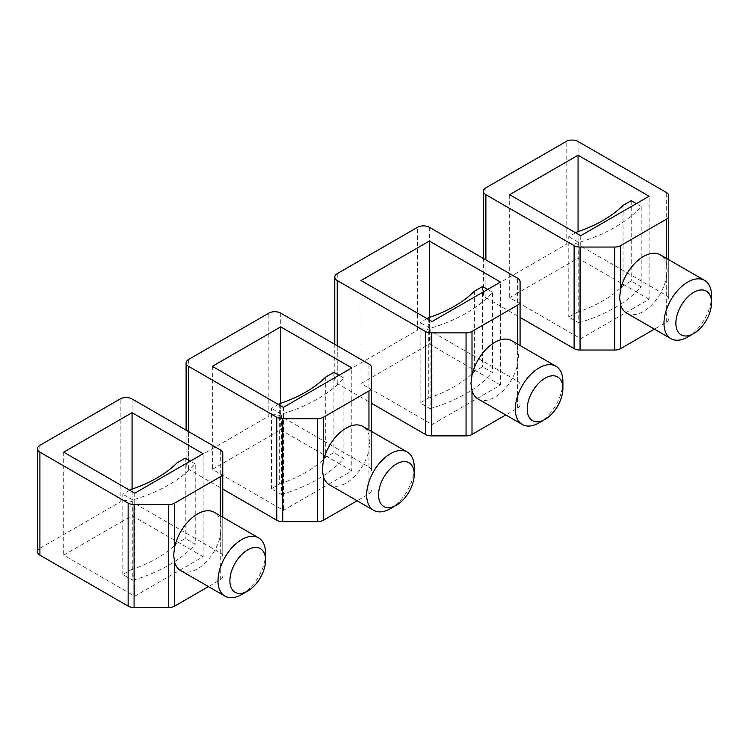 <?xml version="1.0" encoding="UTF-8"?>
<svg xmlns="http://www.w3.org/2000/svg" width="749" height="749" viewBox="0 0 749 749"><rect width="100%" height="100%" fill="white"/><g stroke="black" fill="none" stroke-linecap="round" stroke-linejoin="round"><path stroke-width="0.56" stroke-dasharray="3.75 2.81" d="M428.306 317.819L428.306 398.159L420.123 402.878L430.104 408.636L430.104 328.305A142.956 82.54 0 0 0 492.542 292.26L492.542 372.59L482.562 366.832L474.379 371.551L474.379 291.221M482.562 286.493L482.562 366.832M492.542 292.26L487.674 289.442M428.306 398.159A126.141 72.831 0 0 0 474.379 371.551M426.967 318.597L420.123 322.547L420.123 402.878M430.104 328.305L420.123 322.547M430.104 408.636A142.956 82.54 0 0 0 492.542 372.59M520.078 281.671L520.078 345.532M520.078 404.675A8.408 4.859 0 0 1 517.615 408.111L505.772 414.946M337.228 273.657L337.228 376.644A8.408 4.859 0 0 0 334.766 380.08A8.408 4.859 0 0 0 337.228 383.516L371.42 403.252M337.228 376.644L417.502 330.3L417.502 227.303M520.078 384.668A8.408 4.859 0 0 0 517.615 381.232L429.402 330.3A8.408 4.859 0 0 0 417.502 330.3M500.454 385.061L429.402 344.034L361.018 383.516L432.07 424.533L500.454 385.061L500.454 282.064M477.984 398.908A33.639 19.418 120 0 0 517.615 364.398L518.514 356L517.615 348.819A33.639 19.418 120 0 0 511.623 340.645M361.018 280.519L361.018 383.516M432.07 321.546L432.07 424.533M429.402 317.454L429.402 344.034M562.892 381.625A33.639 19.418 -60 0 1 539.111 422.82M576.964 231.993L576.964 312.333L568.781 317.052L578.762 322.81L578.762 242.479A142.956 82.54 0 0 0 641.2 206.434L641.2 286.764L631.22 281.006L623.037 285.725L623.037 205.395M631.22 200.666L631.22 281.006M641.2 206.434L636.332 203.616M576.964 312.333A126.141 72.831 0 0 0 623.037 285.725M575.625 232.77L568.781 236.712L568.781 317.052M578.762 242.479L568.781 236.712M578.762 322.81A142.956 82.54 0 0 0 641.2 286.764M668.735 298.842L668.735 259.706L668.735 298.842A8.408 4.859 0 0 0 666.273 295.406L578.059 244.474A8.408 4.859 0 0 0 566.16 244.474L566.16 141.477M668.735 318.849A8.408 4.859 0 0 1 666.273 322.285L654.429 329.12M485.886 187.821L485.886 290.818A8.408 4.859 0 0 0 483.423 294.254A8.408 4.859 0 0 0 485.886 297.69L520.078 317.426M485.886 290.818L566.16 244.474M649.111 299.235L578.059 258.208L509.676 297.69L580.728 338.707L649.111 299.235L649.111 196.238M626.641 313.082A33.639 19.418 120 0 0 666.273 278.572L667.172 270.174L666.273 262.993A33.639 19.418 120 0 0 660.281 254.819M509.676 194.693L509.676 297.69M580.728 235.72L580.728 338.707M578.059 231.628L578.059 258.208M711.55 295.799A33.639 19.418 -60 0 1 687.769 336.994M279.649 403.645L279.649 483.985L271.466 488.704L281.446 494.462L281.446 414.131A142.956 82.54 0 0 0 343.885 378.086L343.885 458.416L333.904 452.658L325.721 457.377L325.721 377.047M333.904 372.319L333.904 452.658M343.885 378.086L339.016 375.268M279.649 483.985A126.141 72.831 0 0 0 325.721 457.377M278.31 404.423L271.466 408.374L271.466 488.704M281.446 414.131L271.466 408.374M281.446 494.462A142.956 82.54 0 0 0 343.885 458.416M371.42 470.494L371.42 431.358L371.42 470.494A8.408 4.859 0 0 0 368.957 467.058L280.735 416.126A8.408 4.859 0 0 0 268.844 416.126L268.844 313.129M371.42 490.501A8.408 4.859 0 0 1 368.957 493.937L357.104 500.772M188.57 359.483L188.57 462.47A8.408 4.859 0 0 0 186.108 465.906A8.408 4.859 0 0 0 188.57 469.342L222.762 489.078M188.57 462.47L268.844 416.126M351.796 470.887L280.735 429.86L212.36 469.342L283.412 510.369L351.796 470.887L351.796 367.89M329.326 484.734A33.639 19.418 120 0 0 368.957 450.224L369.856 441.826L368.957 434.645A33.639 19.418 120 0 0 362.965 426.471M212.36 366.345L212.36 469.342M283.412 407.372L283.412 510.369M280.735 403.28L280.735 429.86M414.234 467.451A33.639 19.418 -60 0 1 390.444 508.646M130.991 489.471L130.991 569.811L122.808 574.53L132.788 580.297L132.788 499.958A142.956 82.54 0 0 0 195.227 463.912L195.227 544.242L185.246 538.484L177.064 543.203L177.064 462.873M185.246 458.154L185.246 538.484M195.227 463.912L190.358 461.103M130.991 569.811A126.141 72.831 0 0 0 177.064 543.203M129.652 490.249L122.808 494.2L122.808 574.53M132.788 499.958L122.808 494.2M132.788 580.297A142.956 82.54 0 0 0 195.227 544.242M222.762 556.32L222.762 517.184L222.762 556.32A8.408 4.859 0 0 0 220.3 552.884L132.077 501.952A8.408 4.859 0 0 0 120.186 501.952L120.186 398.964M222.762 576.327A8.408 4.859 0 0 1 220.3 579.763L208.447 586.598M39.912 445.309L39.912 548.296A8.408 4.859 0 0 0 37.45 551.732M39.912 548.296L120.186 501.952M203.138 556.713L132.077 515.687L63.702 555.168L134.754 596.195L203.138 556.713L203.138 453.716M180.668 570.56A33.639 19.418 120 0 0 220.3 536.05L221.198 527.652L220.3 520.48A33.639 19.418 120 0 0 214.308 512.307M63.702 452.171L63.702 555.168M134.754 493.198L134.754 596.195M132.077 489.106L132.077 515.687M265.577 553.277A33.639 19.418 -60 0 1 241.787 594.472M517.615 381.232L517.615 278.235M517.615 408.111L517.615 364.398M517.615 348.819L517.615 344.109M429.402 227.303L429.402 330.3M337.228 383.516L337.228 345.748M666.273 295.406L666.273 192.409M666.273 322.285L666.273 278.572M666.273 262.993L666.273 258.283M578.059 141.477L578.059 244.474M485.886 297.69L485.886 259.922M368.957 467.058L368.957 364.061M368.957 493.937L368.957 450.224M368.957 434.645L368.957 429.935M280.735 313.129L280.735 416.126M188.57 469.342L188.57 431.574M220.3 552.884L220.3 449.896M220.3 579.763L220.3 536.05M220.3 520.48L220.3 515.761M132.077 398.964L132.077 501.952M334.766 380.08L334.766 344.325M483.423 294.254L483.423 258.499M186.108 465.906L186.108 430.151"/><path stroke-width="1.12" d="M487.674 289.442L482.562 286.493L474.379 291.221A126.141 72.831 0 0 1 428.306 317.819L426.967 318.597M334.766 344.325L334.766 277.083A8.408 4.859 0 0 1 337.228 273.657L417.502 227.303A8.408 4.859 0 0 1 429.402 227.303L517.615 278.235A8.408 4.859 0 0 1 520.078 281.671L520.078 345.532M505.772 414.946L472.001 434.448L472.001 390.735A33.639 19.418 120 0 0 477.984 398.908L522.287 424.486A33.639 19.418 -60 0 1 515.321 409.085A33.639 19.418 -60 0 1 530.002 375.24A33.639 19.418 -60 0 1 555.927 366.224A33.639 19.418 -60 0 1 562.892 381.625L562.892 388.488A25.232 14.568 -60 0 1 545.057 419.384A25.232 14.568 -60 0 1 527.212 409.085A25.232 14.568 -60 0 1 545.057 378.189A25.232 14.568 -60 0 1 562.892 388.488M371.42 403.252L425.451 434.448A8.408 4.859 0 0 0 431.396 435.871L466.056 435.871A8.408 4.859 0 0 0 472.001 434.448M517.615 344.109L517.615 305.115A8.408 4.859 0 0 0 520.078 301.678M334.766 277.083A8.408 4.859 0 0 0 337.228 280.519L425.451 331.451A8.408 4.859 0 0 0 431.396 332.874L466.056 332.874A8.408 4.859 0 0 0 472.001 331.451L517.615 305.115M429.402 241.038L500.454 282.064L432.07 321.546L361.018 280.519L429.402 241.038L429.402 317.454M555.927 366.224L511.623 340.645A33.639 19.418 120 0 0 472.001 375.155L470.943 383.469L472.001 390.735M545.057 419.384L539.111 422.82A33.639 19.418 -60 0 1 522.287 424.486M636.332 203.616L631.22 200.666L623.037 205.395A126.141 72.831 0 0 1 576.964 231.993L575.625 232.77M668.735 195.845L668.735 259.706L668.735 195.845A8.408 4.859 0 0 0 666.273 192.409L578.059 141.477A8.408 4.859 0 0 0 566.16 141.477L485.886 187.821A8.408 4.859 0 0 0 483.423 191.257A8.408 4.859 0 0 0 485.886 194.693L574.109 245.625A8.408 4.859 0 0 0 580.054 247.048L614.714 247.048A8.408 4.859 0 0 0 620.659 245.625L666.273 219.288A8.408 4.859 0 0 0 668.735 215.852M654.429 329.12L620.659 348.622L620.659 304.909A33.639 19.418 120 0 0 626.641 313.082L670.945 338.66A33.639 19.418 -60 0 1 663.979 323.259A33.639 19.418 -60 0 1 678.66 289.414A33.639 19.418 -60 0 1 704.584 280.398A33.639 19.418 -60 0 1 711.55 295.799L711.55 302.662A25.232 14.568 -60 0 1 693.714 333.558A25.232 14.568 -60 0 1 675.87 323.259A25.232 14.568 -60 0 1 693.714 292.363A25.232 14.568 -60 0 1 711.55 302.662M520.078 317.426L574.109 348.622A8.408 4.859 0 0 0 580.054 350.036L614.714 350.036A8.408 4.859 0 0 0 620.659 348.622M578.059 155.212L649.111 196.238L580.728 235.72L509.676 194.693L578.059 155.212L578.059 231.628M704.584 280.398L660.281 254.819A33.639 19.418 120 0 0 620.659 289.329L619.601 297.634L620.659 304.909M693.714 333.558L687.769 336.994A33.639 19.418 -60 0 1 670.945 338.66M339.016 375.268L333.904 372.319L325.721 377.047A126.141 72.831 0 0 1 279.649 403.645L278.31 404.423M371.42 367.497L371.42 431.358L371.42 367.497A8.408 4.859 0 0 0 368.957 364.061L280.735 313.129A8.408 4.859 0 0 0 268.844 313.129L188.57 359.483A8.408 4.859 0 0 0 186.108 362.909A8.408 4.859 0 0 0 188.57 366.345L276.793 417.277A8.408 4.859 0 0 0 282.738 418.7L317.398 418.7A8.408 4.859 0 0 0 323.343 417.277L368.957 390.941A8.408 4.859 0 0 0 371.42 387.505M357.104 500.772L323.343 520.274L323.343 476.561A33.639 19.418 120 0 0 329.326 484.734L373.629 510.312A33.639 19.418 -60 0 1 366.664 494.911A33.639 19.418 -60 0 1 381.344 461.066A33.639 19.418 -60 0 1 407.269 452.05A33.639 19.418 -60 0 1 414.234 467.451L414.234 474.314A25.232 14.568 -60 0 1 396.399 505.219A25.232 14.568 -60 0 1 378.554 494.911A25.232 14.568 -60 0 1 396.399 464.015A25.232 14.568 -60 0 1 414.234 474.314M222.762 489.078L276.793 520.274A8.408 4.859 0 0 0 282.738 521.697L317.398 521.697A8.408 4.859 0 0 0 323.343 520.274M280.735 326.864L351.796 367.89L283.412 407.372L212.36 366.345L280.735 326.864L280.735 403.28M407.269 452.05L362.965 426.471A33.639 19.418 120 0 0 323.343 460.991L322.285 469.295L323.343 476.561M396.399 505.219L390.444 508.646A33.639 19.418 -60 0 1 373.629 510.312M190.358 461.103L185.246 458.154L177.064 462.873A126.141 72.831 0 0 1 130.991 489.471L129.652 490.249M222.762 453.323L222.762 517.184L222.762 453.323A8.408 4.859 0 0 0 220.3 449.896L132.077 398.964A8.408 4.859 0 0 0 120.186 398.964L39.912 445.309A8.408 4.859 0 0 0 37.45 448.735A8.408 4.859 0 0 0 39.912 452.171L128.135 503.103A8.408 4.859 0 0 0 134.08 504.526L168.731 504.526A8.408 4.859 0 0 0 174.686 503.103L220.3 476.767A8.408 4.859 0 0 0 222.762 473.331M208.447 586.598L174.686 606.1L174.686 562.387A33.639 19.418 120 0 0 180.668 570.56L224.972 596.138A33.639 19.418 -60 0 1 218.006 580.747A33.639 19.418 -60 0 1 232.686 546.892A33.639 19.418 -60 0 1 258.611 537.876A33.639 19.418 -60 0 1 265.577 553.277L265.577 560.14A25.232 14.568 -60 0 1 247.741 591.045A25.232 14.568 -60 0 1 229.896 580.747A25.232 14.568 -60 0 1 247.741 549.841A25.232 14.568 -60 0 1 265.577 560.14M37.45 448.735L37.45 551.732A8.408 4.859 0 0 0 39.912 555.168L128.135 606.1A8.408 4.859 0 0 0 134.08 607.523L168.731 607.523A8.408 4.859 0 0 0 174.686 606.1M132.077 412.69L203.138 453.716L134.754 493.198L63.702 452.171L132.077 412.69L132.077 489.106M258.611 537.876L214.308 512.307A33.639 19.418 120 0 0 174.686 546.817L173.628 555.121L174.686 562.387M247.741 591.045L241.787 594.472A33.639 19.418 -60 0 1 224.972 596.138M337.228 345.748L337.228 280.519M425.451 331.451L425.451 434.448M431.396 435.871L431.396 332.874M466.056 332.874L466.056 435.871M472.001 375.155L472.001 331.451M666.273 258.283L666.273 219.288M485.886 259.922L485.886 194.693M574.109 245.625L574.109 348.622M580.054 350.036L580.054 247.048M614.714 247.048L614.714 350.036M620.659 289.329L620.659 245.625M368.957 429.935L368.957 390.941M188.57 431.574L188.57 366.345M276.793 417.277L276.793 520.274M282.738 521.697L282.738 418.7M317.398 418.7L317.398 521.697M323.343 460.991L323.343 417.277M220.3 515.761L220.3 476.767M39.912 555.168L39.912 452.171M128.135 503.103L128.135 606.1M134.08 607.523L134.08 504.526M168.731 504.526L168.731 607.523M174.686 546.817L174.686 503.103M483.423 258.499L483.423 191.257M186.108 430.151L186.108 362.909"/></g></svg>
